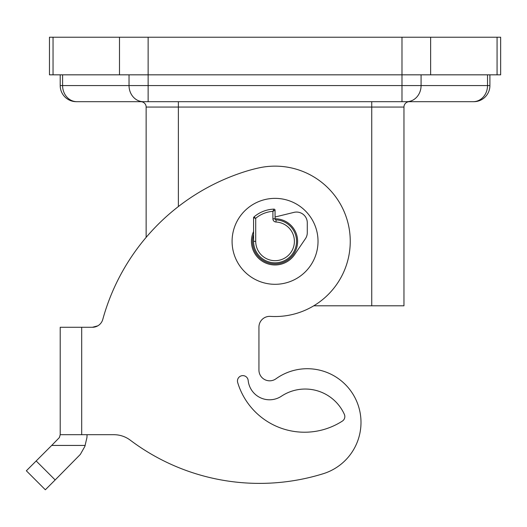 <?xml version="1.0" encoding="UTF-8"?>
<svg xmlns="http://www.w3.org/2000/svg" width="527" height="527" viewBox="0 0 527 527"><rect width="100%" height="100%" fill="white"/><g stroke="black" fill="none" stroke-linecap="round" stroke-linejoin="round"><path stroke-width="0.79" d="M253.573 231.491A23.636 23.636 0 0 0 280.68 264.29A23.636 23.636 0 0 0 294.6 254.62L305.429 238.698A10.744 10.744 0 0 0 307.287 232.657L307.287 222.802A10.744 10.744 0 0 0 293.987 212.368L275.054 217.005M253.573 234.456A22.562 22.562 0 0 0 275.054 263.895A22.562 22.562 0 0 0 297.617 241.333A22.562 22.562 0 0 0 275.054 218.777M270.358 316.384A75.196 75.196 0 0 0 350.106 246.037A75.196 75.196 0 0 0 279.758 166.282A75.196 75.196 0 0 1 350.106 246.037A75.196 75.196 0 0 1 270.358 316.384A10.744 10.744 0 0 0 258.941 327.109A10.744 10.744 0 0 1 270.358 316.384M323.209 473.727A53.714 53.714 0 0 0 358.584 406.508A53.714 53.714 0 0 0 291.359 371.133A53.714 53.714 0 0 1 358.584 406.508A53.714 53.714 0 0 1 323.209 473.727A214.851 214.851 0 0 1 130.268 440.17A214.851 214.851 0 0 0 323.209 473.727M237.684 382.536A5.369 5.369 0 0 1 242.295 375.646A5.369 5.369 0 0 1 248.171 380.448A21.482 21.482 0 0 0 281.425 396.205A42.97 42.97 0 0 1 344.362 414.367A5.369 5.369 0 0 1 342.372 421.086A69.828 69.828 0 0 1 237.684 382.536M48.036 487.08L55.164 479.952L36.172 460.96L26.35 470.782L45.342 489.774L48.036 487.08M86.935 437.581L87.06 434.703L86.935 437.581L84.86 446.402L80.335 454.412L55.164 479.952M279.758 166.282A75.196 75.196 0 0 0 258.941 167.882A161.137 161.137 0 0 0 244.08 171.901A214.851 214.851 0 0 0 102.791 319.382A10.744 10.744 0 0 1 92.436 327.274L60.21 327.274L60.21 434.703L59.373 437.581L51.692 445.44L85.222 445.44M96.197 101.685L76.916 101.685A16.113 14.321 -90 0 1 66.791 96.961A16.113 14.321 -90 0 1 62.594 85.572L60.21 85.572A16.113 16.113 0 0 0 76.323 101.685L473.793 101.685A16.113 16.113 0 0 0 489.906 85.572L487.521 85.572A16.113 14.321 90 0 1 483.325 96.961A16.113 14.321 90 0 1 473.2 101.685L406.758 101.685A16.113 14.321 90 0 0 416.883 96.961A16.113 14.321 90 0 0 421.08 85.572L401.982 85.572L401.982 101.685L409.341 101.685A5.369 5.369 0 0 0 403.965 107.053L403.965 305.792L313.789 305.792M146.144 237.361L146.144 107.053A5.369 5.369 0 0 0 140.775 101.685L148.133 101.685L148.133 85.572L129.036 85.572A16.113 14.321 -90 0 0 133.226 96.961A16.113 14.321 -90 0 0 143.357 101.685L131.645 101.685M253.942 216.992A32.226 32.226 0 0 1 253.942 216.986A1.074 1.074 0 0 0 253.573 217.803L255.72 218.297L253.942 216.986A1.074 1.074 0 0 0 253.573 217.803L253.573 241.333A21.482 21.482 0 0 0 275.054 262.821A21.482 21.482 0 0 0 296.536 241.847A21.482 21.482 0 0 0 276.082 219.878A1.074 1.074 0 0 1 275.054 218.804L275.054 210.201A1.074 1.074 0 0 0 273.948 209.127L272.907 211.334L275.054 210.201A1.074 1.074 0 0 0 273.948 209.127A32.226 32.226 0 0 0 253.942 216.986M232.084 241.333A42.97 42.97 0 0 1 275.054 198.363A42.97 42.97 0 0 1 318.025 241.333A42.97 42.97 0 0 1 275.054 284.303A42.97 42.97 0 0 1 232.084 241.333M60.21 434.703L113.918 434.703A27.18 27.18 0 0 1 130.268 440.17M291.359 371.133A53.714 53.714 0 0 0 275.95 378.801A10.744 10.744 0 0 1 258.941 370.079L258.941 327.109M97.805 325.838L92.436 327.274L97.805 325.838M401.982 37.226L401.982 85.572L148.133 85.572L148.133 74.827L500.65 74.827L500.65 37.226L49.466 37.226L49.466 74.827L148.133 74.827L148.133 37.226M45.342 489.774L26.35 470.782M36.172 460.96L51.692 445.44M102.791 319.382A214.851 214.851 0 0 1 244.08 171.901M237.486 381.528A5.369 5.369 0 0 1 242.295 375.646A5.369 5.369 0 0 1 248.171 380.448M146.144 107.053L178.376 107.053L178.376 101.685M178.376 206.544L178.376 107.053L403.965 107.053M371.739 101.685L371.739 305.792M253.671 217.355A1.074 1.074 0 0 0 253.573 217.803M274.732 209.43A1.074 1.074 0 0 0 273.948 209.127M275.054 218.804L272.907 218.804A3.221 3.221 0 0 0 275.977 222.019A19.334 19.334 0 0 1 294.389 241.794A19.334 19.334 0 0 1 275.054 260.674A19.334 19.334 0 0 1 255.72 241.333L253.573 241.333M276.082 219.878L275.977 222.019M81.692 434.703L81.692 327.274M487.521 74.827L487.521 85.572L421.08 85.572L421.08 74.827M53.043 74.827L53.043 37.226M119.484 37.226L119.484 74.827M497.066 74.827L497.066 37.226M430.631 74.827L430.631 37.226M255.72 241.333L255.72 218.297A30.079 30.079 0 0 1 272.907 211.334L272.907 218.804M129.036 74.827L129.036 85.572L62.594 85.572L62.594 74.827M489.906 74.827L489.906 85.572M60.21 74.827L60.21 85.572"/></g></svg>
